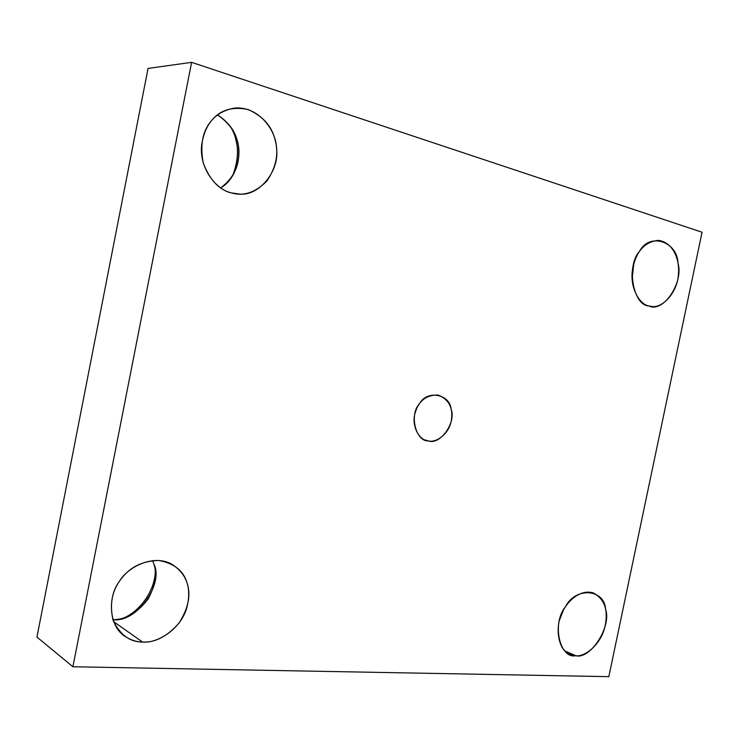 <?xml version="1.0" encoding="UTF-8"?>
<svg xmlns="http://www.w3.org/2000/svg" width="739" height="739" viewBox="0 0 739 739"><rect width="100%" height="100%" fill="white"/><g stroke="black" fill="none" stroke-linecap="round" stroke-linejoin="round"><path stroke-width="1.11" d="M428.444 440.934C436.333 443.123 449.349 433.562 451.326 420.399C453.312 407.928 448.952 399.476 438.245 395.051C426.569 394.765 418.893 400.603 415.226 412.574C411.161 425.017 418.542 439.382 426.966 440.62L428.444 440.934C415.669 441.719 408.99 414.422 419.53 403.642C427.022 389.675 449.959 394.044 451.132 409.23C456.425 422.422 440.158 445.349 428.444 440.934L424.943 439.927M155.255 571.247C155.347 588.512 141.62 610.118 124.226 617.758C141.62 610.118 155.347 588.512 155.255 571.247M152.502 560.541C157.546 571.025 156.141 583.755 148.299 598.729C137.768 612.631 125.972 619.624 112.901 619.707C137.001 622.977 164.418 583.477 153.666 563.598M113.584 621.628L142.59 642.052C157.259 643.586 180.187 629.508 186.533 608.668C192.02 588.734 187.069 573.889 171.679 564.134C153.878 554.148 128.041 566.397 119.312 581.501C107.561 596.687 108.485 626.349 125.362 636.602C131.08 640.196 136.817 642.015 142.59 642.052L113.584 621.628M230.494 126.609C239.048 140.937 239.722 157.398 232.536 175.993C238.004 162.663 239.03 150.387 235.63 139.144M220.647 187.891C236.692 178.801 242.032 155.051 237.293 141.047C234.854 130.618 228.259 121.907 217.506 114.905C230.882 124.161 237.958 135.579 238.725 149.167C239.879 165.139 233.857 178.053 220.647 187.891M231.519 192.925L239.898 194.098C259.777 195.937 279.822 170.303 276.534 148.363C276.266 129.962 258.197 105.945 234.614 108.07C215.474 111.45 204.463 124.078 201.562 145.952C199.419 169.083 216.97 190.274 231.519 192.925C219.15 189.988 209.728 180.002 203.253 162.959C199.853 144.798 202.643 130.655 211.622 120.512C220.185 109.982 232.323 106.305 248.036 109.501C262.881 116.06 271.906 126.203 275.102 139.93C278.926 153.416 276.21 167.088 266.955 180.944C255.491 192.528 243.685 196.519 231.519 192.925M632.094 279.296L633.822 263.62L632.094 279.296M648.87 305.928L651.447 306.399C662.486 308.893 677.783 291.923 678.43 273.957C679.889 259.121 672.73 241.958 658.255 240.387C644.814 241.819 636.297 251.177 632.723 268.451C629.138 286.852 639.346 304.597 648.87 305.928C633.129 305.734 625.998 265.671 639.503 251.38C649.415 232.166 677.312 241.348 678.014 263.158C683.852 282.584 663.068 313.456 648.87 305.928M559.635 619.762L563.136 610.774L559.635 619.762M564.772 650.856L575.82 655.742C585.279 657.11 601.066 644.029 604.936 626.709C608.53 610.377 604.668 599.117 593.352 592.955C580.521 588.844 566.536 601.103 561.538 614.248C554.416 629.406 559.164 651.151 570.092 654.505L575.82 655.742L564.772 650.856M148.049 68.422L191.604 62.344L702.05 232.231L191.604 62.344L148.049 68.422L36.95 637.083L72.902 666.754L191.604 62.344L72.902 666.754L608.834 676.656L702.05 232.231L608.834 676.656L72.902 666.754L36.95 637.083L148.049 68.422M575.82 655.742C559.488 659.04 551.636 623.088 565.483 606.728C575.542 586.535 604.594 588.974 605.574 609.25C611.855 626.155 590.637 659.668 575.82 655.742M142.59 642.052C129.787 642.034 119.949 634.773 113.085 620.28C109.381 604.068 112.106 590.23 121.27 578.785C129.999 567.053 142.488 560.938 158.746 560.458C174.145 563.312 183.577 570.794 187.032 582.923C191.124 594.673 188.463 608.049 179.05 623.042C167.347 636.399 155.19 642.727 142.59 642.052M426.966 440.62L426.357 440.444M238.069 194.024L239.898 194.098"/></g></svg>

